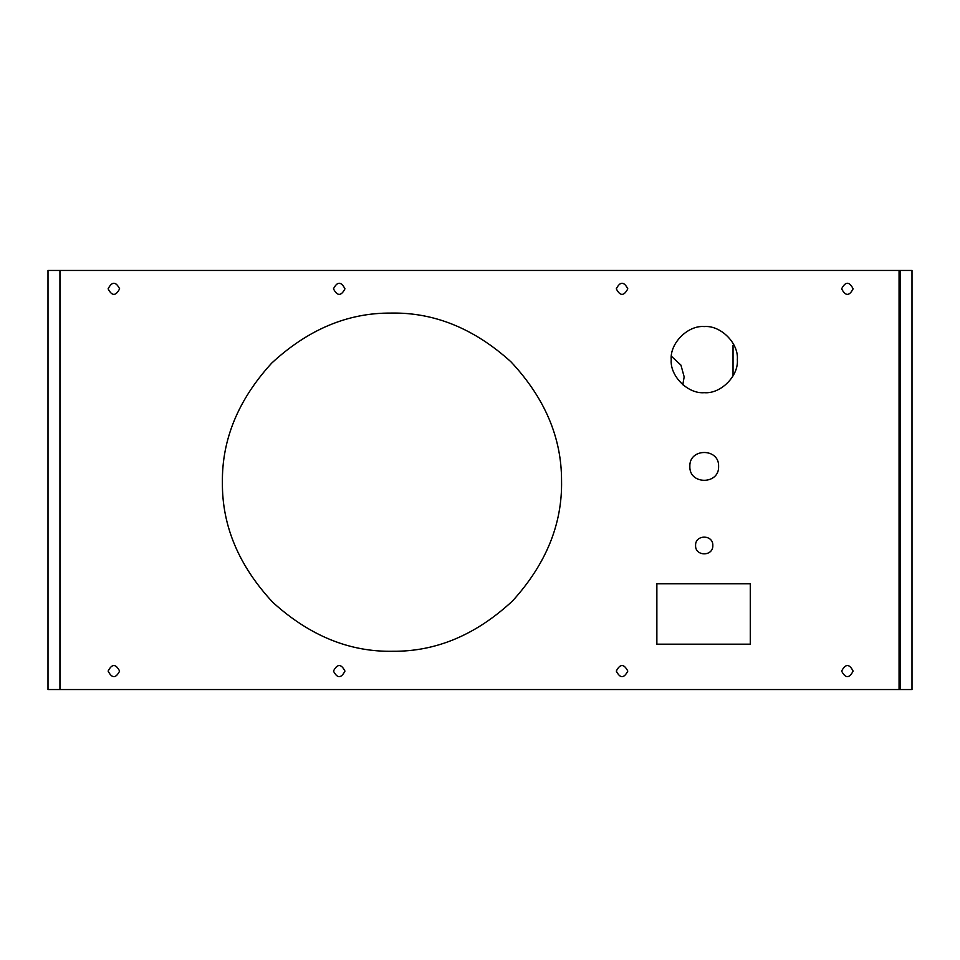 <?xml version="1.0" encoding="UTF-8"?>
<svg xmlns="http://www.w3.org/2000/svg" width="960" height="960" viewBox="0 0 960 960"><rect width="100%" height="100%" fill="white"/><g stroke="black" fill="none" stroke-linecap="round" stroke-linejoin="round"><path stroke-width="1.44" d="M718.596 466.404C719.388 484.932 689.064 484.932 689.856 466.404C689.064 447.864 719.388 447.864 718.596 466.404M344.964 288.816C341.124 296.232 337.296 296.232 333.468 288.816C337.296 281.4 341.124 281.4 344.964 288.816M627.792 671.088C623.952 678.504 620.124 678.504 616.296 671.088C620.124 663.684 623.952 663.684 627.792 671.088M344.964 671.088C341.124 678.504 337.296 678.504 333.468 671.088C337.296 663.684 341.124 663.684 344.964 671.088M627.792 288.816C623.952 296.232 620.124 296.232 616.296 288.816C620.124 281.4 623.952 281.4 627.792 288.816M712.824 545.484C713.304 556.608 695.112 556.608 695.58 545.484C695.112 534.372 713.304 534.372 712.824 545.484M737.34 359.616C738.816 375.972 720.648 394.152 704.292 392.676C687.936 394.152 669.756 375.972 671.232 359.616C669.756 343.26 687.936 325.092 704.292 326.568C720.648 325.092 738.816 343.26 737.34 359.616M119.616 288.816C115.788 296.232 111.96 296.232 108.12 288.816C111.96 281.4 115.788 281.4 119.616 288.816M853.128 671.088C849.3 678.504 845.46 678.504 841.632 671.088C845.46 663.684 849.3 663.684 853.128 671.088M119.616 671.088C115.788 678.504 111.96 678.504 108.12 671.088C111.96 663.684 115.788 663.684 119.616 671.088M853.128 288.816C849.3 296.232 845.46 296.232 841.632 288.816C845.46 281.4 849.3 281.4 853.128 288.816M656.868 644.172L656.868 583.812L750.276 583.812L750.276 644.172L656.868 644.172M900.372 270.468L900.372 689.532L59.94 689.532L59.94 270.468L900.372 270.468M561.552 480.732C561.636 437.604 544.74 397.932 510.876 361.728C474.096 328.476 434.148 312.264 391.02 313.08C347.892 312.744 308.124 329.412 271.728 363.084C238.272 399.66 221.832 439.524 222.396 482.652C222.06 525.936 238.848 565.812 272.748 602.28C309.6 635.772 349.656 652.104 392.94 651.276C436.212 651.612 476.088 634.824 512.568 600.924C546.048 564.072 562.38 524.016 561.552 480.732M671.4 356.268L680.94 365.124L684.168 376.86L682.788 384.72M733.032 375.948L733.032 345.252L734.052 345.252M899.064 689.532L899.064 270.468L912 270.468L912 689.532L899.064 689.532M48 689.532L48 270.468L60.072 270.468L60.072 689.532L48 689.532"/></g></svg>
